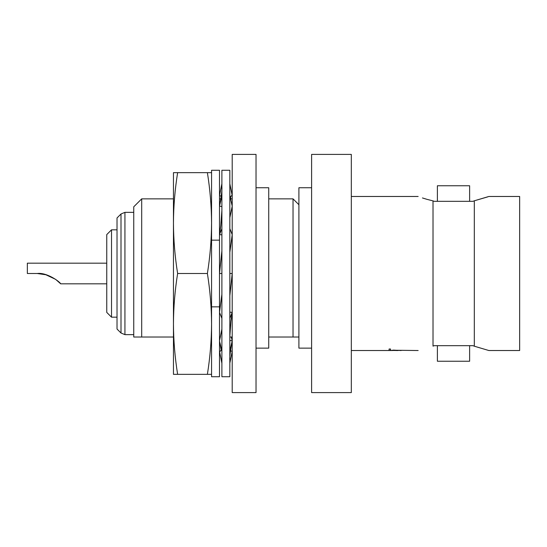 <?xml version="1.0" encoding="UTF-8"?>
<svg xmlns="http://www.w3.org/2000/svg" width="547" height="547" viewBox="0 0 547 547"><rect width="100%" height="100%" fill="white"/><g stroke="black" fill="none" stroke-linecap="round" stroke-linejoin="round"><path stroke-width="0.82" d="M229.829 376.726L229.829 170.274L221.891 170.274L221.891 376.726L229.829 376.726M229.959 362.565L232.208 351.277L230.431 350.928M221.891 351.201L219.997 342.996M230.499 350.353L231.087 351.058M231.278 337.02L232.208 340.856L229.829 340.446M221.275 196.072L219.504 195.723L221.891 183.771M220.639 195.949L221.2 196.647M229.829 183.744L232.208 195.723L231.087 195.942M221.891 206.554L219.504 206.144L221.891 195.799M219.504 206.144L219.593 205.747C221.419 195.942 222.185 189.652 221.891 186.869M230.157 197.235L231.682 195.641L232.208 195.723M229.829 195.799L232.208 206.144L229.829 217.679M221.891 234.848L219.504 234.608L221.891 228.639M219.504 234.608L220.783 225.644L221.891 210.438M229.829 228.639L232.208 234.608L229.829 252.372M219.504 240.154L219.504 170.274L211.566 170.274L211.566 240.154L219.504 240.154L219.504 273.5L221.891 273.5M211.566 240.154L211.566 306.846L219.504 306.846L219.504 273.5L221.891 250.902M229.829 273.5L232.208 273.5L229.829 295.811M221.891 294.341L219.504 312.392L221.891 318.361M229.829 318.361L232.208 312.392L229.829 312.152M219.504 340.856L221.891 329.116M229.829 336.35L230.943 321.096L232.208 312.392M229.829 351.201L232.181 340.979C230.239 351.523 229.453 357.882 229.829 360.049M220.639 351.051L219.504 351.277L221.891 363.27M219.504 351.277L220.038 351.379L221.549 349.731M256.03 392.602L232.208 392.602L232.208 154.398L256.03 154.398L256.03 392.602M256.03 187.744L268.734 187.744L268.734 348.138L256.03 348.138M433.019 346.128L433.019 200.872C413.641 195.347 413.641 195.347 433.019 200.872L434.154 201.323L473.005 201.323L474.311 200.797L474.311 346.203L473.005 345.677L434.154 345.677L433.019 346.128C413.641 351.653 413.641 351.653 433.019 346.128L434.154 345.677M388.302 350.477L391.091 350.538L388.302 350.477M389.108 349.027L390.537 349.027L389.108 349.013L389.108 350.395L397.881 350.524M393.334 350.107L401.149 350.531L393.334 350.107M392.363 350.224L418.154 350.524M384.623 350.518L376.726 350.518L384.623 350.518M474.311 346.203L488.861 350.524L474.311 346.203M487.794 196.858L474.331 200.797L488.861 196.476L519.65 196.476L519.65 350.524L488.861 350.524M456.307 345.677L453.668 345.677M437.388 345.677L437.388 361.239L469.627 361.239L469.627 345.677M469.627 201.323L469.627 185.761L437.388 185.761L437.388 201.323M311.612 392.602L311.612 154.398L351.318 154.398L351.318 392.602L311.612 392.602M106.754 263.175L27.35 263.175L27.35 273.5L37.264 273.5C46.96 272.235 59.951 281.903 60.696 283.825C59.951 281.924 47.035 272.249 37.264 273.5L46.399 274.84M106.754 283.825L60.696 283.825L55.65 279.373L45.51 274.587M111.52 317.171L106.754 312.405L106.754 234.595L111.52 229.829L111.52 317.171L117.017 317.171M121.003 333.014L121.003 213.986L117.017 217.973L117.017 329.027L121.003 333.014L124.935 334.641L133.748 334.641M141.694 337.02L141.694 198.862L133.748 206.8L133.748 337.02L173.454 337.02M298.908 204.735L293.035 198.862L293.035 337.02L298.908 337.02M219.504 337.02L220.42 337.02M229.829 337.02L232.208 337.02M268.734 337.02L293.035 337.02M211.566 374.339L207.388 374.339C210.082 357.533 211.47 340.726 211.566 323.92C211.47 307.113 210.082 290.307 207.388 273.5C210.082 256.693 211.47 239.887 211.566 223.08C211.47 206.274 210.082 189.467 207.388 172.661L211.566 172.661M173.454 172.661L177.631 172.661C174.937 189.467 173.543 206.274 173.454 223.08C173.543 239.887 174.937 256.693 177.631 273.5C174.937 290.307 173.543 307.113 173.454 323.92C173.543 340.726 174.937 357.533 177.631 374.339L173.454 374.339L173.454 172.661M177.631 172.661L207.388 172.661M177.631 273.5L207.388 273.5M177.631 374.339L207.388 374.339M298.908 348.138L311.612 348.138L298.908 348.138L298.908 187.744L311.612 187.744M351.318 350.524L387.064 350.524M390.537 349.027L390.537 350.353M385.389 350.524L392.602 350.524M422.448 197.952L426.872 199.306M427.18 199.395L432.568 200.77M211.566 306.846L211.566 376.726L219.504 376.726L219.504 306.846M121.003 213.986L124.935 212.359L124.935 334.641M221.2 350.353L219.593 341.253M221.72 184.612L221.891 183.73M230.813 198.862L230.499 196.647M391.091 350.524L392.438 350.524M396.213 350.524L398.148 350.524M219.504 198.862L220.885 198.862M230.533 198.862L232.208 198.862M268.734 198.862L293.035 198.862M141.694 198.862L173.454 198.862M124.935 212.359L133.748 212.359M111.52 229.829L117.017 229.829M351.318 196.476L418.154 196.476"/></g></svg>
